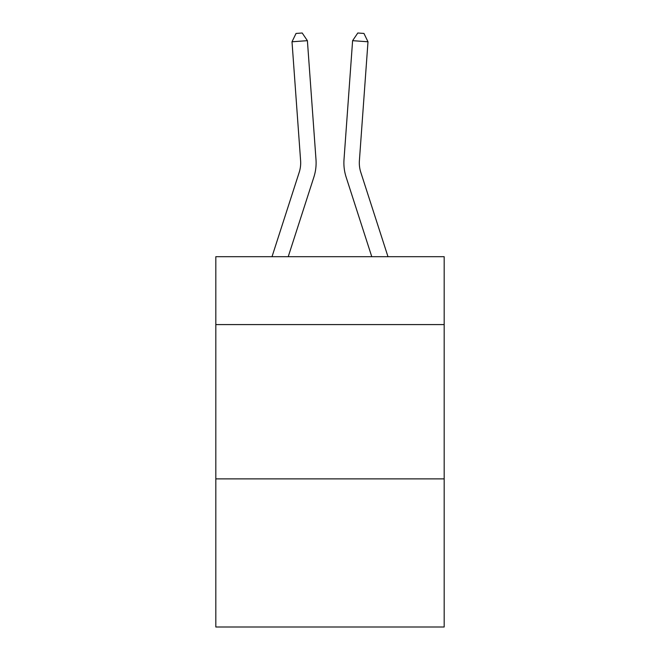 <?xml version="1.0" encoding="UTF-8"?>
<svg xmlns="http://www.w3.org/2000/svg" width="660" height="660" viewBox="0 0 660 660"><rect width="100%" height="100%" fill="white"/><g stroke="black" fill="none" stroke-linecap="round" stroke-linejoin="round"><path stroke-width="0.99" d="M444.18 324.588L444.18 256.699L215.82 256.699L215.82 324.588L444.18 324.588L444.18 627L215.82 627L215.82 324.588M444.18 478.88L215.82 478.88M313.879 177.094L288.222 256.699L313.879 177.094A46.291 46.291 142.6 0 0 315.991 159.547L307.395 40.672L315.991 159.547L307.395 40.672L315.991 159.547L307.395 40.672L315.991 159.547L307.395 40.672L315.991 159.547L307.395 40.672L315.991 159.547L307.395 40.672L315.991 159.547L307.395 40.672L315.991 159.547L307.395 40.672L315.991 159.547L307.395 40.672L315.991 159.547L307.395 40.672L315.991 159.547L307.395 40.672L315.991 159.547L307.395 40.672L315.991 159.547L307.395 40.672L292.009 41.778L296.043 33.445L302.197 33L307.395 40.672M299.195 172.359A30.855 30.855 -37.4 0 0 300.605 160.66A30.855 30.855 -37.4 0 1 299.195 172.359A30.855 30.855 -37.4 0 0 300.605 160.66A30.855 30.855 -37.4 0 1 299.195 172.359A30.855 30.855 -37.4 0 0 300.605 160.66A30.855 30.855 -37.4 0 1 299.195 172.359A30.855 30.855 -37.4 0 0 300.605 160.66A30.855 30.855 -37.4 0 1 299.195 172.359A30.855 30.855 -37.4 0 0 300.605 160.66A30.855 30.855 -37.4 0 1 299.195 172.359A30.855 30.855 -37.4 0 0 300.605 160.66A30.855 30.855 -37.4 0 1 299.195 172.359A30.855 30.855 -37.4 0 0 300.605 160.66A30.855 30.855 -37.4 0 1 299.195 172.359A30.855 30.855 -37.4 0 0 300.605 160.66A30.855 30.855 -37.4 0 1 299.195 172.359A30.855 30.855 -37.4 0 0 300.605 160.66A30.855 30.855 -37.4 0 1 299.195 172.359A30.855 30.855 -37.4 0 0 300.605 160.66A30.855 30.855 -37.4 0 1 299.195 172.359A30.855 30.855 -37.4 0 0 300.605 160.66A30.855 30.855 -37.4 0 1 299.195 172.359A30.855 30.855 -37.4 0 0 300.605 160.66A30.855 30.855 -37.4 0 1 299.195 172.359L272.011 256.699L299.195 172.359A30.855 30.855 -33.5 0 0 300.605 160.66L292.009 41.778M360.805 172.359A30.855 30.855 37.4 0 1 359.395 160.66A30.855 30.855 37.4 0 0 360.805 172.359A30.855 30.855 37.4 0 1 359.395 160.66A30.855 30.855 37.4 0 0 360.805 172.359A30.855 30.855 37.4 0 1 359.395 160.66A30.855 30.855 37.4 0 0 360.805 172.359A30.855 30.855 37.4 0 1 359.395 160.66A30.855 30.855 37.4 0 0 360.805 172.359A30.855 30.855 37.4 0 1 359.395 160.66A30.855 30.855 37.4 0 0 360.805 172.359A30.855 30.855 37.4 0 1 359.395 160.66A30.855 30.855 37.4 0 0 360.805 172.359A30.855 30.855 37.4 0 1 359.395 160.66A30.855 30.855 37.4 0 0 360.805 172.359A30.855 30.855 37.4 0 1 359.395 160.66A30.855 30.855 37.4 0 0 360.805 172.359A30.855 30.855 37.4 0 1 359.395 160.66A30.855 30.855 37.4 0 0 360.805 172.359A30.855 30.855 37.4 0 1 359.395 160.66A30.855 30.855 37.4 0 0 360.805 172.359A30.855 30.855 37.4 0 1 359.395 160.66A30.855 30.855 37.4 0 0 360.805 172.359A30.855 30.855 37.4 0 1 359.395 160.66A30.855 30.855 37.4 0 0 360.805 172.359L387.989 256.699L360.805 172.359A30.855 30.855 33.5 0 1 359.395 160.66L367.991 41.778L352.605 40.672L344.008 159.547A46.291 46.291 -142.6 0 0 346.12 177.094L371.778 256.699L346.12 177.094M352.605 40.672L344.008 159.547L352.605 40.672L344.008 159.547L352.605 40.672L344.008 159.547L352.605 40.672L344.008 159.547L352.605 40.672L344.008 159.547L352.605 40.672L344.008 159.547L352.605 40.672L344.008 159.547L352.605 40.672L344.008 159.547L352.605 40.672L344.008 159.547L352.605 40.672L344.008 159.547L352.605 40.672L344.008 159.547L352.605 40.672L344.008 159.547L352.605 40.672L357.802 33L363.957 33.445L367.991 41.778"/></g></svg>
